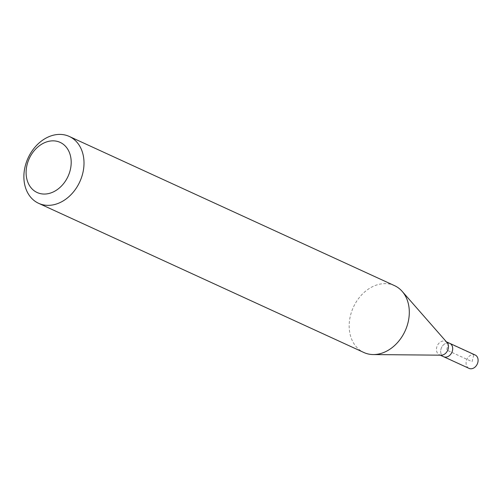 <?xml version="1.0" encoding="UTF-8"?>
<svg xmlns="http://www.w3.org/2000/svg" width="503" height="503" viewBox="0 0 503 503"><rect width="100%" height="100%" fill="white"/><g stroke="black" fill="none" stroke-linecap="round" stroke-linejoin="round"><path stroke-width="0.38" stroke-dasharray="2.52 1.89" d="M475.159 354.999A7.356 5.69 -65.4 0 0 466.331 360.984A7.356 5.69 -65.4 0 0 469.022 368.372M443.621 356.715A7.356 5.69 114.6 0 1 440.924 349.334A7.356 5.69 114.6 0 1 449.751 343.348A7.356 5.69 -65.4 0 0 440.924 349.334A7.356 5.69 -65.4 0 0 443.621 356.715M441.244 355.181A7.356 5.69 114.6 0 1 439.383 354.772A7.356 5.69 114.6 0 1 436.692 347.391A7.356 5.69 114.6 0 1 445.52 341.405A7.356 5.69 114.6 0 1 447.041 342.549M394.572 285.666A36.776 28.457 -65.4 0 0 350.446 315.607A36.776 28.457 -65.4 0 0 363.908 352.521M472.091 361.682L473.826 354.628L448.418 342.971L446.683 350.031L472.091 361.682M439.383 354.772L440.257 355.175M445.52 341.405L446.387 341.801"/><path stroke-width="0.75" d="M440.257 355.175L469.022 368.372A7.356 5.69 -65.4 0 0 477.85 362.38A7.356 5.69 -65.4 0 0 475.159 354.999L449.751 343.348A7.356 5.69 114.6 0 1 452.442 350.729A7.356 5.69 114.6 0 1 443.621 356.715A7.356 5.69 -65.4 0 0 452.442 350.729A7.356 5.69 -65.4 0 0 449.751 343.348L446.387 341.801M402.193 291.394L447.041 342.549A7.356 5.69 114.6 0 1 448.211 348.786A7.356 5.69 114.6 0 1 441.244 355.181L373.22 354.565A36.776 28.457 -65.4 0 0 408.034 322.58A36.776 28.457 -65.4 0 0 402.193 291.394A36.776 28.457 -65.4 0 0 394.572 285.666L69.276 136.451A36.776 28.457 114.6 0 1 82.737 173.365A36.776 28.457 114.6 0 1 38.612 203.306A36.776 28.457 114.6 0 1 25.15 166.392A36.776 28.457 114.6 0 1 69.276 136.451M38.612 203.306L363.908 352.521A36.776 28.457 -65.4 0 0 373.22 354.565M27.055 164.833A27.583 21.346 114.6 0 1 55.154 140.978A27.583 21.346 114.6 0 1 70.244 170.064A27.583 21.346 114.6 0 1 42.145 193.925A27.583 21.346 114.6 0 1 27.055 164.833"/></g></svg>
